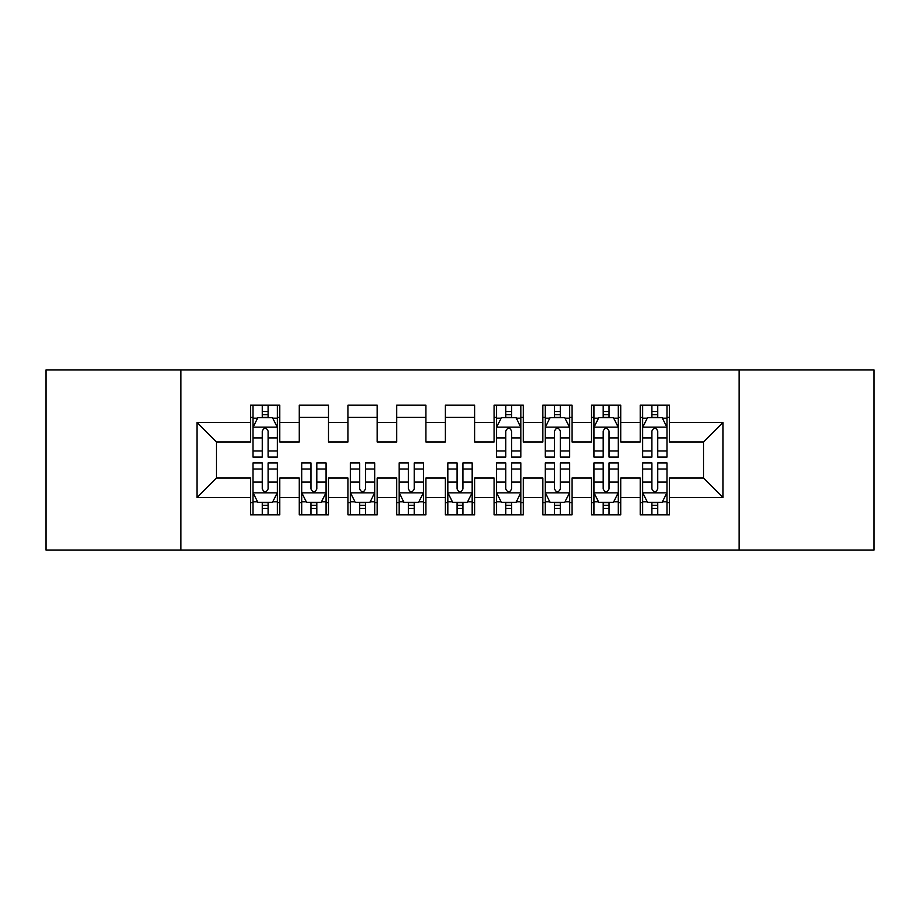<?xml version="1.0" encoding="UTF-8"?>
<svg xmlns="http://www.w3.org/2000/svg" width="920" height="920" viewBox="0 0 920 920"><rect width="100%" height="100%" fill="white"/><g stroke="black" fill="none" stroke-linecap="round" stroke-linejoin="round"><path stroke-width="1.38" d="M739.082 550.102L874 550.102L874 369.897L739.082 369.897L739.082 550.102L180.918 550.102L180.918 369.897L46 369.897L46 550.102L180.918 550.102M739.082 369.897L180.918 369.897M196.983 497.501L196.983 422.498L250.562 422.498L250.562 441.979L216.476 441.979L216.476 478.02L196.983 497.501L250.562 497.501L250.562 514.797L279.783 514.797L279.783 497.501L299.276 497.501L299.276 514.797L328.497 514.797L328.497 497.501L347.978 497.501L347.978 514.797L377.2 514.797L377.2 497.501L396.681 497.501L396.681 514.797L425.902 514.797L425.902 497.501L445.383 497.501L445.383 514.797L474.616 514.797L474.616 497.501L494.097 497.501L494.097 514.797L523.319 514.797L523.319 497.501L542.8 497.501L542.8 514.797L572.021 514.797L572.021 497.501L591.502 497.501L591.502 514.797L620.724 514.797L620.724 497.501L640.216 497.501L640.216 514.797L669.438 514.797L669.438 478.02L703.524 478.02L703.524 441.979L669.438 441.979L669.438 422.498L723.016 422.498L723.016 497.501L669.438 497.501M669.438 422.498L669.438 405.202L640.216 405.202L640.216 422.498L620.724 422.498L620.724 405.202L591.502 405.202L591.502 422.498L572.021 422.498L572.021 405.202L542.8 405.202L542.8 422.498L523.319 422.498L523.319 405.202L494.097 405.202L494.097 422.498L474.616 422.498L474.616 405.202L445.383 405.202L445.383 422.498L425.902 422.498L425.902 405.202L396.681 405.202L396.681 422.498L377.2 422.498L377.2 405.202L347.978 405.202L347.978 422.498L328.497 422.498L328.497 405.202L299.276 405.202L299.276 422.498L279.783 422.498L279.783 405.202L250.562 405.202L250.562 422.498M620.724 497.501L620.724 478.02L640.216 478.02L640.216 497.501M723.016 422.498L703.524 441.979M572.021 497.501L572.021 478.02L591.502 478.02L591.502 497.501M640.216 422.498L640.216 441.979L620.724 441.979L620.724 422.498M523.319 497.501L523.319 478.02L542.8 478.02L542.8 497.501M591.502 422.498L591.502 441.979L572.021 441.979L572.021 422.498M474.616 497.501L474.616 478.02L494.097 478.02L494.097 497.501M542.8 422.498L542.8 441.979L523.319 441.979L523.319 422.498M425.902 497.501L425.902 478.02L445.383 478.02L445.383 497.501M494.097 422.498L494.097 441.979L474.616 441.979L474.616 422.498M377.2 497.501L377.2 478.02L396.681 478.02L396.681 497.501M445.383 422.498L445.383 441.979L425.902 441.979L425.902 422.498M328.497 497.501L328.497 478.02L347.978 478.02L347.978 497.501M396.681 422.498L396.681 441.979L377.2 441.979L377.2 422.498M279.783 497.501L279.783 478.02L299.276 478.02L299.276 497.501M347.978 422.498L347.978 441.979L328.497 441.979L328.497 422.498M216.476 478.02L250.562 478.02L250.562 497.501M299.276 422.498L299.276 441.979L279.783 441.979L279.783 422.498M640.216 417.381L642.643 417.381M667 417.381L669.438 417.381M591.502 417.381L593.94 417.381M618.297 417.381L620.724 417.381M542.8 417.381L545.238 417.381M569.583 417.381L572.021 417.381M494.097 417.381L496.524 417.381M520.881 417.381L523.319 417.381M445.383 417.381L474.616 417.381M396.681 417.381L425.902 417.381M347.978 417.381L377.2 417.381M299.276 417.381L328.497 417.381M250.562 417.381L253 417.381M277.357 417.381L279.783 417.381M250.562 502.619L253 502.619M277.357 502.619L279.783 502.619M299.276 502.619L301.702 502.619M326.059 502.619L328.497 502.619M347.978 502.619L350.416 502.619M374.762 502.619L377.2 502.619M396.681 502.619L399.119 502.619M423.476 502.619L425.902 502.619M445.383 502.619L447.822 502.619M472.178 502.619L474.616 502.619M494.097 502.619L496.524 502.619M520.881 502.619L523.319 502.619M542.8 502.619L545.238 502.619M569.583 502.619L572.021 502.619M591.502 502.619L593.94 502.619M618.297 502.619L620.724 502.619M640.216 502.619L642.643 502.619M667 502.619L669.438 502.619M196.983 422.498L216.476 441.979M703.524 478.02L723.016 497.501M268.099 411.539L262.257 411.539M277.357 450.972L268.099 450.972L268.099 457.079L277.357 457.079L277.357 427.363L272.481 417.622L257.876 417.622L253 427.363L253 457.079L262.257 457.079L262.257 450.972L253 450.972M253 427.363L253 405.202M277.357 427.363L277.357 405.202M262.257 417.622L262.257 405.202M268.099 405.202L268.099 417.622M268.099 450.972L268.099 431.02C266.156 427.271 264.201 427.271 262.257 431.02L262.257 450.972M268.099 417.381L262.257 417.381M262.257 508.461L268.099 508.461M253 469.027L262.257 469.027L262.257 462.921L253 462.921L253 492.637L257.876 502.377L272.481 502.377L277.357 492.637L277.357 462.921L268.099 462.921L268.099 469.027L277.357 469.027M277.357 492.637L277.357 514.797M253 492.637L253 514.797M268.099 502.377L268.099 514.797M262.257 514.797L262.257 502.377M262.257 469.027L262.257 488.98C264.201 492.729 266.144 492.729 268.099 488.98L268.099 469.027M262.257 502.619L268.099 502.619M310.96 508.461L316.802 508.461M301.702 469.027L310.96 469.027L310.96 462.921L301.702 462.921L301.702 492.637L306.578 502.377L321.183 502.377L326.059 492.637L326.059 462.921L316.802 462.921L316.802 469.027L326.059 469.027M326.059 492.637L326.059 514.797M301.702 492.637L301.702 514.797M316.802 502.377L316.802 514.797M310.96 514.797L310.96 502.377M310.96 469.027L310.96 488.98C312.903 492.729 314.858 492.729 316.802 488.98L316.802 469.027M310.96 502.619L316.802 502.619M359.662 508.461L365.516 508.461M350.416 469.027L359.662 469.027L359.662 462.921L350.416 462.921L350.416 492.637L355.281 502.377L369.897 502.377L374.762 492.637L374.762 462.921L365.516 462.921L365.516 469.027L374.762 469.027M374.762 492.637L374.762 514.797M350.416 492.637L350.416 514.797M365.516 502.377L365.516 514.797M359.662 514.797L359.662 502.377M359.662 469.027L359.662 488.98C361.606 492.729 363.561 492.729 365.516 488.98L365.516 469.027M359.662 502.619L365.516 502.619M408.376 508.461L414.218 508.461M399.119 469.027L408.376 469.027L408.376 462.921L399.119 462.921L399.119 492.637L403.983 502.377L418.6 502.377L423.476 492.637L423.476 462.921L414.218 462.921L414.218 469.027L423.476 469.027M423.476 492.637L423.476 514.797M399.119 492.637L399.119 514.797M414.218 502.377L414.218 514.797M408.376 514.797L408.376 502.377M408.376 469.027L408.376 488.98C410.32 492.729 412.263 492.729 414.218 488.98L414.218 469.027M408.376 502.619L414.218 502.619M457.079 508.461L462.921 508.461M447.822 469.027L457.079 469.027L457.079 462.921L447.822 462.921L447.822 492.637L452.697 502.377L467.303 502.377L472.178 492.637L472.178 462.921L462.921 462.921L462.921 469.027L472.178 469.027M472.178 492.637L472.178 514.797M447.822 492.637L447.822 514.797M462.921 502.377L462.921 514.797M457.079 514.797L457.079 502.377M457.079 469.027L457.079 488.98C459.022 492.729 460.966 492.729 462.921 488.98L462.921 469.027M457.079 502.619L462.921 502.619M511.623 411.539L505.781 411.539M520.881 450.972L511.623 450.972L511.623 457.079L520.881 457.079L520.881 427.363L516.016 417.622L501.4 417.622L496.524 427.363L496.524 457.079L505.781 457.079L505.781 450.972L496.524 450.972M496.524 427.363L496.524 405.202M520.881 427.363L520.881 405.202M505.781 417.622L505.781 405.202M511.623 405.202L511.623 417.622M511.623 450.972L511.623 431.02C509.68 427.271 507.736 427.271 505.781 431.02L505.781 450.972M511.623 417.381L505.781 417.381M505.781 508.461L511.623 508.461M496.524 469.027L505.781 469.027L505.781 462.921L496.524 462.921L496.524 492.637L501.4 502.377L516.016 502.377L520.881 492.637L520.881 462.921L511.623 462.921L511.623 469.027L520.881 469.027M520.881 492.637L520.881 514.797M496.524 492.637L496.524 514.797M511.623 502.377L511.623 514.797M505.781 514.797L505.781 502.377M505.781 469.027L505.781 488.98C507.725 492.729 509.68 492.729 511.623 488.98L511.623 469.027M505.781 502.619L511.623 502.619M560.337 411.539L554.484 411.539M569.583 450.972L560.337 450.972L560.337 457.079L569.583 457.079L569.583 427.363L564.719 417.622L550.102 417.622L545.238 427.363L545.238 457.079L554.484 457.079L554.484 450.972L545.238 450.972M545.238 427.363L545.238 405.202M569.583 427.363L569.583 405.202M554.484 417.622L554.484 405.202M560.337 405.202L560.337 417.622M560.337 450.972L560.337 431.02C558.394 427.271 556.439 427.271 554.484 431.02L554.484 450.972M560.337 417.381L554.484 417.381M554.484 508.461L560.337 508.461M545.238 469.027L554.484 469.027L554.484 462.921L545.238 462.921L545.238 492.637L550.102 502.377L564.719 502.377L569.583 492.637L569.583 462.921L560.337 462.921L560.337 469.027L569.583 469.027M569.583 492.637L569.583 514.797M545.238 492.637L545.238 514.797M560.337 502.377L560.337 514.797M554.484 514.797L554.484 502.377M554.484 469.027L554.484 488.98C556.439 492.729 558.382 492.729 560.337 488.98L560.337 469.027M554.484 502.619L560.337 502.619M609.04 411.539L603.198 411.539M618.297 450.972L609.04 450.972L609.04 457.079L618.297 457.079L618.297 427.363L613.421 417.622L598.817 417.622L593.94 427.363L593.94 457.079L603.198 457.079L603.198 450.972L593.94 450.972M593.94 427.363L593.94 405.202M618.297 427.363L618.297 405.202M603.198 417.622L603.198 405.202M609.04 405.202L609.04 417.622M609.04 450.972L609.04 431.02C607.096 427.271 605.141 427.271 603.198 431.02L603.198 450.972M609.04 417.381L603.198 417.381M603.198 508.461L609.04 508.461M593.94 469.027L603.198 469.027L603.198 462.921L593.94 462.921L593.94 492.637L598.817 502.377L613.421 502.377L618.297 492.637L618.297 462.921L609.04 462.921L609.04 469.027L618.297 469.027M618.297 492.637L618.297 514.797M593.94 492.637L593.94 514.797M609.04 502.377L609.04 514.797M603.198 514.797L603.198 502.377M603.198 469.027L603.198 488.98C605.141 492.729 607.085 492.729 609.04 488.98L609.04 469.027M603.198 502.619L609.04 502.619M657.742 411.539L651.9 411.539M667 450.972L657.742 450.972L657.742 457.079L667 457.079L667 427.363L662.124 417.622L647.519 417.622L642.643 427.363L642.643 457.079L651.9 457.079L651.9 450.972L642.643 450.972M642.643 427.363L642.643 405.202M667 427.363L667 405.202M651.9 417.622L651.9 405.202M657.742 405.202L657.742 417.622M657.742 450.972L657.742 431.02C655.799 427.271 653.856 427.271 651.9 431.02L651.9 450.972M657.742 417.381L651.9 417.381M651.9 508.461L657.742 508.461M642.643 469.027L651.9 469.027L651.9 462.921L642.643 462.921L642.643 492.637L647.519 502.377L662.124 502.377L667 492.637L667 462.921L657.742 462.921L657.742 469.027L667 469.027M667 492.637L667 514.797M642.643 492.637L642.643 514.797M657.742 502.377L657.742 514.797M651.9 514.797L651.9 502.377M651.9 469.027L651.9 488.98C653.844 492.729 655.799 492.729 657.742 488.98L657.742 469.027M651.9 502.619L657.742 502.619M277.23 427.121L253.126 427.121M253 418.209L257.577 418.209M272.78 418.209L277.357 418.209M262.257 437.92L253 437.92M277.357 437.92L268.099 437.92M268.099 414.632L262.257 414.632M253.126 492.878L277.23 492.878M277.357 501.791L272.78 501.791M257.577 501.791L253 501.791M268.099 482.08L277.357 482.08M253 482.08L262.257 482.08M262.257 505.367L268.099 505.367M301.829 492.878L325.933 492.878M326.059 501.791L321.483 501.791M306.279 501.791L301.702 501.791M316.802 482.08L326.059 482.08M301.702 482.08L310.96 482.08M310.96 505.367L316.802 505.367M350.531 492.878L374.647 492.878M374.762 501.791L370.185 501.791M354.993 501.791L350.416 501.791M365.516 482.08L374.762 482.08M350.416 482.08L359.662 482.08M359.662 505.367L365.516 505.367M399.234 492.878L423.349 492.878M423.476 501.791L418.887 501.791M403.696 501.791L399.119 501.791M414.218 482.08L423.476 482.08M399.119 482.08L408.376 482.08M408.376 505.367L414.218 505.367M447.948 492.878L472.052 492.878M472.178 501.791L467.601 501.791M452.398 501.791L447.822 501.791M462.921 482.08L472.178 482.08M447.822 482.08L457.079 482.08M457.079 505.367L462.921 505.367M520.766 427.121L496.65 427.121M496.524 418.209L501.112 418.209M516.304 418.209L520.881 418.209M505.781 437.92L496.524 437.92M520.881 437.92L511.623 437.92M511.623 414.632L505.781 414.632M496.65 492.878L520.766 492.878M520.881 501.791L516.304 501.791M501.112 501.791L496.524 501.791M511.623 482.08L520.881 482.08M496.524 482.08L505.781 482.08M505.781 505.367L511.623 505.367M569.468 427.121L545.353 427.121M545.238 418.209L549.815 418.209M565.006 418.209L569.583 418.209M554.484 437.92L545.238 437.92M569.583 437.92L560.337 437.92M560.337 414.632L554.484 414.632M545.353 492.878L569.468 492.878M569.583 501.791L565.006 501.791M549.815 501.791L545.238 501.791M560.337 482.08L569.583 482.08M545.238 482.08L554.484 482.08M554.484 505.367L560.337 505.367M618.171 427.121L594.067 427.121M593.94 418.209L598.518 418.209M613.72 418.209L618.297 418.209M603.198 437.92L593.94 437.92M618.297 437.92L609.04 437.92M609.04 414.632L603.198 414.632M594.067 492.878L618.171 492.878M618.297 501.791L613.72 501.791M598.518 501.791L593.94 501.791M609.04 482.08L618.297 482.08M593.94 482.08L603.198 482.08M603.198 505.367L609.04 505.367M666.873 427.121L642.769 427.121M642.643 418.209L647.22 418.209M662.423 418.209L667 418.209M651.9 437.92L642.643 437.92M667 437.92L657.742 437.92M657.742 414.632L651.9 414.632M642.769 492.878L666.873 492.878M667 501.791L662.423 501.791M647.22 501.791L642.643 501.791M657.742 482.08L667 482.08M642.643 482.08L651.9 482.08M651.9 505.367L657.742 505.367"/></g></svg>

